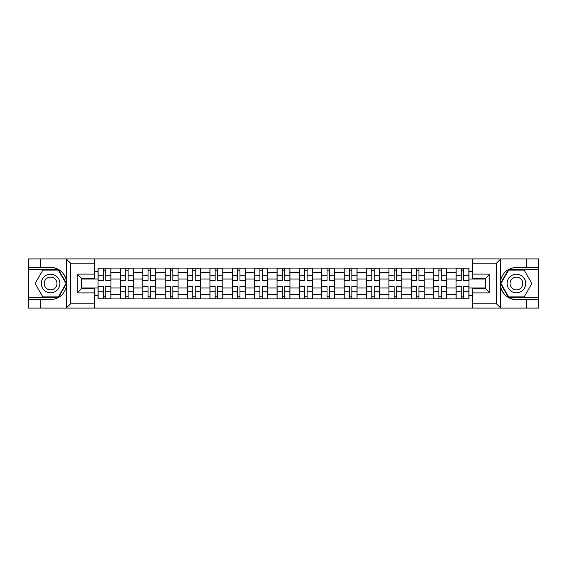 <?xml version="1.0" encoding="UTF-8"?>
<svg xmlns="http://www.w3.org/2000/svg" width="567" height="567" viewBox="0 0 567 567"><rect width="100%" height="100%" fill="white"/><g stroke="black" fill="none" stroke-linecap="round" stroke-linejoin="round"><path stroke-width="0.85" d="M495.912 308.094L538.65 308.094L538.65 269.658L508.429 269.658L500.441 283.5L508.429 297.342L538.65 297.342M94.469 308.094L472.531 308.094L472.531 288.589L485.437 288.589L485.437 278.411L472.531 278.411L472.531 258.906L94.469 258.906L94.469 278.411L81.563 278.411L81.563 288.589L94.469 288.589L94.469 308.094L66.155 308.094L70.591 303.792L94.469 303.792M66.155 308.094L28.35 308.094L28.35 299.638L40.682 299.638L40.682 308.094L71.088 308.094M472.531 258.906L538.65 258.906L538.65 267.362L526.318 267.362L526.318 258.906L495.912 258.906M120.431 298.915L120.431 272.458L110.962 272.458L110.962 298.915M110.962 272.458L110.962 268.085M120.431 272.458L120.431 268.085M133.337 268.085L133.337 298.915M142.799 298.915L142.799 268.085M155.712 268.085L155.712 298.915M165.174 298.915L165.174 268.085M178.081 268.085L178.081 298.915M187.549 298.915L187.549 268.085M200.456 268.085L200.456 298.915M209.925 298.915L209.925 268.085M222.831 268.085L222.831 298.915M232.3 298.915L232.3 268.085M245.206 268.085L245.206 298.915M254.675 298.915L254.675 268.085M267.581 268.085L267.581 298.915M277.043 298.915L277.043 268.085M289.957 268.085L289.957 298.915M299.419 298.915L299.419 268.085M312.325 268.085L312.325 298.915M321.794 298.915L321.794 268.085M334.7 268.085L334.7 298.915M344.169 298.915L344.169 268.085M357.075 268.085L357.075 298.915M366.544 298.915L366.544 268.085M379.451 268.085L379.451 298.915M388.919 298.915L388.919 268.085M401.826 268.085L401.826 298.915M411.288 298.915L411.288 268.085M424.201 268.085L424.201 298.915M433.663 298.915L433.663 268.085M446.569 268.085L446.569 298.915M456.038 298.915L456.038 268.085M456.038 287.944L446.569 287.944M433.663 287.944L424.201 287.944M411.288 287.944L401.826 287.944M388.919 287.944L379.451 287.944M366.544 287.944L357.075 287.944M344.169 287.944L334.7 287.944M321.794 287.944L312.325 287.944M299.419 287.944L289.957 287.944M277.043 287.944L267.581 287.944M254.675 287.944L245.206 287.944M232.3 287.944L222.831 287.944M209.925 287.944L200.456 287.944M187.549 287.944L178.081 287.944M165.174 287.944L155.712 287.944M142.799 287.944L133.337 287.944M120.431 287.944L110.962 287.944M456.038 279.056L446.569 279.056M433.663 279.056L424.201 279.056M411.288 279.056L401.826 279.056M388.919 279.056L379.451 279.056M366.544 279.056L357.075 279.056M344.169 279.056L334.7 279.056M321.794 279.056L312.325 279.056M299.419 279.056L289.957 279.056M277.043 279.056L267.581 279.056M254.675 279.056L245.206 279.056M232.3 279.056L222.831 279.056M209.925 279.056L200.456 279.056M187.549 279.056L178.081 279.056M165.174 279.056L155.712 279.056M142.799 279.056L133.337 279.056M120.431 279.056L110.962 279.056M81.563 287.944L98.056 287.944L98.056 279.056L81.563 279.056M94.469 271.451L98.056 271.451L98.056 279.056M485.437 279.056L468.944 279.056L468.944 268.085L98.056 268.085L98.056 271.451M468.944 271.451L472.531 271.451M472.531 295.549L468.944 295.549L468.944 287.944L485.437 287.944M98.056 287.944L98.056 298.915L468.944 298.915L468.944 295.549M98.056 295.549L94.469 295.549M468.944 279.056L468.944 287.944M105.724 296.768L103.286 296.768M103.286 270.232L105.724 270.232M128.099 296.768L125.661 296.768M125.661 270.232L128.099 270.232M150.475 296.768L148.037 296.768M148.037 270.232L150.475 270.232M172.85 296.768L170.412 296.768M170.412 270.232L172.85 270.232M195.225 296.768L192.787 296.768M192.787 270.232L195.225 270.232M217.6 296.768L215.162 296.768M215.162 270.232L217.6 270.232M239.969 296.768L237.53 296.768M237.53 270.232L239.969 270.232M262.344 296.768L259.906 296.768M259.906 270.232L262.344 270.232M284.719 296.768L282.281 296.768M282.281 270.232L284.719 270.232M307.094 296.768L304.656 296.768M304.656 270.232L307.094 270.232M329.47 296.768L327.031 296.768M327.031 270.232L329.47 270.232M351.838 296.768L349.4 296.768M349.4 270.232L351.838 270.232M374.213 296.768L371.775 296.768M371.775 270.232L374.213 270.232M396.588 296.768L394.15 296.768M394.15 270.232L396.588 270.232M418.963 296.768L416.525 296.768M416.525 270.232L418.963 270.232M441.339 296.768L438.901 296.768M438.901 270.232L441.339 270.232M463.714 296.768L461.276 296.768M461.276 270.232L463.714 270.232M105.724 280.417L105.724 268.226L110.891 268.226L110.891 280.417L105.724 280.417M103.286 270.09L105.724 270.09M107.808 268.226L98.126 268.226L98.126 280.417L103.286 280.417L103.286 268.226L101.21 268.226M103.286 286.583L103.286 298.774L98.126 298.774L98.126 286.583L103.286 286.583M105.724 296.91L103.286 296.91M101.21 298.774L110.891 298.774L110.891 286.583L105.724 286.583L105.724 298.774L107.808 298.774M128.099 280.417L128.099 268.226L133.266 268.226L133.266 280.417L128.099 280.417M125.661 270.09L128.099 270.09M130.183 268.226L120.502 268.226L120.502 280.417L125.661 280.417L125.661 268.226L123.585 268.226M150.475 280.417L150.475 268.226L155.642 268.226L155.642 280.417L150.475 280.417M148.037 270.09L150.475 270.09M152.551 268.226L142.877 268.226L142.877 280.417L148.037 280.417L148.037 268.226L145.96 268.226M40.682 299.638L50.583 299.638C58.911 299.015 64.184 294.677 66.41 286.626L66.41 280.374C64.184 272.323 58.911 267.985 50.583 267.362L28.35 267.362L28.35 297.342L58.571 297.342L66.559 283.5L58.571 269.658L28.35 269.658M94.469 263.208L70.591 263.208L66.155 258.906L28.35 258.906L28.35 267.362M28.35 299.638L28.35 297.342M40.682 258.906L40.682 267.362M66.155 258.906L94.469 258.906M50.583 267.362A16.138 16.138 0 0 1 66.41 286.626L66.41 307.973M81.563 278.411L77.261 274.109L94.469 274.109M94.469 292.891L77.261 292.891L81.563 288.589M500.845 258.906L496.409 263.208L472.531 263.208M526.318 267.362L516.417 267.362C508.089 267.985 502.816 272.323 500.59 280.374L500.59 286.626C502.816 294.677 508.089 299.015 516.417 299.638L538.65 299.638M538.65 267.362L538.65 269.658M472.531 303.792L496.409 303.792L500.845 308.094L526.318 308.094L526.318 299.638M500.845 308.094L472.531 308.094M516.417 299.638A16.138 16.138 0 0 1 500.59 280.374L500.59 259.027M485.437 288.589L489.739 292.891L472.531 292.891M472.531 274.109L489.739 274.109L485.437 278.411M41.256 283.5A9.32 9.32 0 0 0 50.583 292.82A9.32 9.32 0 0 0 59.904 283.5A9.32 9.32 0 0 0 50.583 274.18A9.32 9.32 0 0 0 41.256 283.5M44.198 283.5A6.386 6.386 0 0 0 50.583 289.886A6.386 6.386 0 0 0 56.962 283.5A6.386 6.386 0 0 0 50.583 277.114A6.386 6.386 0 0 0 44.198 283.5M58.323 270.09L66.063 283.5L58.323 296.91L42.837 296.91L35.097 283.5L42.837 270.09L58.323 270.09M507.096 283.5A9.32 9.32 0 0 0 516.417 292.82A9.32 9.32 0 0 0 525.744 283.5A9.32 9.32 0 0 0 516.417 274.18A9.32 9.32 0 0 0 507.096 283.5M510.038 283.5A6.386 6.386 0 0 0 516.417 289.886A6.386 6.386 0 0 0 522.802 283.5A6.386 6.386 0 0 0 516.417 277.114A6.386 6.386 0 0 0 510.038 283.5M524.163 270.09L531.903 283.5L524.163 296.91L508.677 296.91L500.937 283.5L508.677 270.09L524.163 270.09M125.661 286.583L125.661 298.774L120.502 298.774L120.502 286.583L125.661 286.583M128.099 296.91L125.661 296.91M123.585 298.774L133.266 298.774L133.266 286.583L128.099 286.583L128.099 298.774L130.183 298.774M148.037 286.583L148.037 298.774L142.877 298.774L142.877 286.583L148.037 286.583M150.475 296.91L148.037 296.91M145.96 298.774L155.642 298.774L155.642 286.583L150.475 286.583L150.475 298.774L152.551 298.774M172.85 280.417L172.85 268.226L178.01 268.226L178.01 280.417L172.85 280.417M170.412 270.09L172.85 270.09M174.927 268.226L165.245 268.226L165.245 280.417L170.412 280.417L170.412 268.226L168.328 268.226M195.225 280.417L195.225 268.226L200.385 268.226L200.385 280.417L195.225 280.417M192.787 270.09L195.225 270.09M197.302 268.226L187.62 268.226L187.62 280.417L192.787 280.417L192.787 268.226L190.703 268.226M217.6 280.417L217.6 268.226L222.76 268.226L222.76 280.417L217.6 280.417M215.162 270.09L217.6 270.09M219.677 268.226L209.996 268.226L209.996 280.417L215.162 280.417L215.162 268.226L213.079 268.226M170.412 286.583L170.412 298.774L165.245 298.774L165.245 286.583L170.412 286.583M172.85 296.91L170.412 296.91M168.328 298.774L178.01 298.774L178.01 286.583L172.85 286.583L172.85 298.774L174.927 298.774M192.787 286.583L192.787 298.774L187.62 298.774L187.62 286.583L192.787 286.583M195.225 296.91L192.787 296.91M190.703 298.774L200.385 298.774L200.385 286.583L195.225 286.583L195.225 298.774L197.302 298.774M215.162 286.583L215.162 298.774L209.996 298.774L209.996 286.583L215.162 286.583M217.6 296.91L215.162 296.91M213.079 298.774L222.76 298.774L222.76 286.583L217.6 286.583L217.6 298.774L219.677 298.774M239.969 280.417L239.969 268.226L245.135 268.226L245.135 280.417L239.969 280.417M237.53 270.09L239.969 270.09M242.052 268.226L232.371 268.226L232.371 280.417L237.53 280.417L237.53 268.226L235.454 268.226M237.53 286.583L237.53 298.774L232.371 298.774L232.371 286.583L237.53 286.583M239.969 296.91L237.53 296.91M235.454 298.774L245.135 298.774L245.135 286.583L239.969 286.583L239.969 298.774L242.052 298.774M262.344 280.417L262.344 268.226L267.511 268.226L267.511 280.417L262.344 280.417M259.906 270.09L262.344 270.09M264.428 268.226L254.746 268.226L254.746 280.417L259.906 280.417L259.906 268.226L257.829 268.226M259.906 286.583L259.906 298.774L254.746 298.774L254.746 286.583L259.906 286.583M262.344 296.91L259.906 296.91M257.829 298.774L267.511 298.774L267.511 286.583L262.344 286.583L262.344 298.774L264.428 298.774M284.719 280.417L284.719 268.226L289.886 268.226L289.886 280.417L284.719 280.417M282.281 270.09L284.719 270.09M286.796 268.226L277.114 268.226L277.114 280.417L282.281 280.417L282.281 268.226L280.204 268.226M282.281 286.583L282.281 298.774L277.114 298.774L277.114 286.583L282.281 286.583M284.719 296.91L282.281 296.91M280.204 298.774L289.886 298.774L289.886 286.583L284.719 286.583L284.719 298.774L286.796 298.774M307.094 280.417L307.094 268.226L312.254 268.226L312.254 280.417L307.094 280.417M304.656 270.09L307.094 270.09M309.171 268.226L299.489 268.226L299.489 280.417L304.656 280.417L304.656 268.226L302.572 268.226M304.656 286.583L304.656 298.774L299.489 298.774L299.489 286.583L304.656 286.583M307.094 296.91L304.656 296.91M302.572 298.774L312.254 298.774L312.254 286.583L307.094 286.583L307.094 298.774L309.171 298.774M329.47 280.417L329.47 268.226L334.629 268.226L334.629 280.417L329.47 280.417M327.031 270.09L329.47 270.09M331.546 268.226L321.865 268.226L321.865 280.417L327.031 280.417L327.031 268.226L324.948 268.226M327.031 286.583L327.031 298.774L321.865 298.774L321.865 286.583L327.031 286.583M329.47 296.91L327.031 296.91M324.948 298.774L334.629 298.774L334.629 286.583L329.47 286.583L329.47 298.774L331.546 298.774M351.838 280.417L351.838 268.226L357.004 268.226L357.004 280.417L351.838 280.417M349.4 270.09L351.838 270.09M353.921 268.226L344.24 268.226L344.24 280.417L349.4 280.417L349.4 268.226L347.323 268.226M349.4 286.583L349.4 298.774L344.24 298.774L344.24 286.583L349.4 286.583M351.838 296.91L349.4 296.91M347.323 298.774L357.004 298.774L357.004 286.583L351.838 286.583L351.838 298.774L353.921 298.774M374.213 280.417L374.213 268.226L379.38 268.226L379.38 280.417L374.213 280.417M371.775 270.09L374.213 270.09M376.297 268.226L366.615 268.226L366.615 280.417L371.775 280.417L371.775 268.226L369.698 268.226M371.775 286.583L371.775 298.774L366.615 298.774L366.615 286.583L371.775 286.583M374.213 296.91L371.775 296.91M369.698 298.774L379.38 298.774L379.38 286.583L374.213 286.583L374.213 298.774L376.297 298.774M396.588 280.417L396.588 268.226L401.755 268.226L401.755 280.417L396.588 280.417M394.15 270.09L396.588 270.09M398.672 268.226L388.99 268.226L388.99 280.417L394.15 280.417L394.15 268.226L392.073 268.226M394.15 286.583L394.15 298.774L388.99 298.774L388.99 286.583L394.15 286.583M396.588 296.91L394.15 296.91M392.073 298.774L401.755 298.774L401.755 286.583L396.588 286.583L396.588 298.774L398.672 298.774M418.963 280.417L418.963 268.226L424.123 268.226L424.123 280.417L418.963 280.417M416.525 270.09L418.963 270.09M421.04 268.226L411.358 268.226L411.358 280.417L416.525 280.417L416.525 268.226L414.449 268.226M416.525 286.583L416.525 298.774L411.358 298.774L411.358 286.583L416.525 286.583M418.963 296.91L416.525 296.91M414.449 298.774L424.123 298.774L424.123 286.583L418.963 286.583L418.963 298.774L421.04 298.774M441.339 280.417L441.339 268.226L446.498 268.226L446.498 280.417L441.339 280.417M438.901 270.09L441.339 270.09M443.415 268.226L433.734 268.226L433.734 280.417L438.901 280.417L438.901 268.226L436.817 268.226M438.901 286.583L438.901 298.774L433.734 298.774L433.734 286.583L438.901 286.583M441.339 296.91L438.901 296.91M436.817 298.774L446.498 298.774L446.498 286.583L441.339 286.583L441.339 298.774L443.415 298.774M463.714 280.417L463.714 268.226L468.874 268.226L468.874 280.417L463.714 280.417M461.276 270.09L463.714 270.09M465.791 268.226L456.109 268.226L456.109 280.417L461.276 280.417L461.276 268.226L459.192 268.226M461.276 286.583L461.276 298.774L456.109 298.774L456.109 286.583L461.276 286.583M463.714 296.91L461.276 296.91M459.192 298.774L468.874 298.774L468.874 286.583L463.714 286.583L463.714 298.774L465.791 298.774M433.663 272.458L424.201 272.458M411.288 272.458L401.826 272.458M388.919 272.458L379.451 272.458M366.544 272.458L357.075 272.458M344.169 272.458L334.7 272.458M321.794 272.458L312.325 272.458M299.419 272.458L289.957 272.458M277.043 272.458L267.581 272.458M254.675 272.458L245.206 272.458M232.3 272.458L222.831 272.458M209.925 272.458L200.456 272.458M187.549 272.458L178.081 272.458M165.174 272.458L155.712 272.458M142.799 272.458L133.337 272.458M456.038 272.458L446.569 272.458M433.663 294.542L424.201 294.542M411.288 294.542L401.826 294.542M388.919 294.542L379.451 294.542M366.544 294.542L357.075 294.542M344.169 294.542L334.7 294.542M321.794 294.542L312.325 294.542M299.419 294.542L289.957 294.542M277.043 294.542L267.581 294.542M254.675 294.542L245.206 294.542M232.3 294.542L222.831 294.542M209.925 294.542L200.456 294.542M187.549 294.542L178.081 294.542M165.174 294.542L155.712 294.542M142.799 294.542L133.337 294.542M120.431 294.542L110.962 294.542M456.038 294.542L446.569 294.542M105.724 280.112L110.891 280.112M105.724 275.271L110.891 275.271M98.126 280.112L103.286 280.112M98.126 275.271L103.286 275.271M103.286 286.888L98.126 286.888M103.286 291.729L98.126 291.729M110.891 286.888L105.724 286.888M110.891 291.729L105.724 291.729M128.099 280.112L133.266 280.112M128.099 275.271L133.266 275.271M120.502 280.112L125.661 280.112M120.502 275.271L125.661 275.271M150.475 280.112L155.642 280.112M150.475 275.271L155.642 275.271M142.877 280.112L148.037 280.112M142.877 275.271L148.037 275.271M66.41 280.374L66.41 259.027M70.591 263.208L70.591 303.792M77.261 292.891L77.261 274.109M500.59 286.626L500.59 307.973M496.409 303.792L496.409 263.208M489.739 274.109L489.739 292.891M125.661 286.888L120.502 286.888M125.661 291.729L120.502 291.729M133.266 286.888L128.099 286.888M133.266 291.729L128.099 291.729M148.037 286.888L142.877 286.888M148.037 291.729L142.877 291.729M155.642 286.888L150.475 286.888M155.642 291.729L150.475 291.729M172.85 280.112L178.01 280.112M172.85 275.271L178.01 275.271M165.245 280.112L170.412 280.112M165.245 275.271L170.412 275.271M195.225 280.112L200.385 280.112M195.225 275.271L200.385 275.271M187.62 280.112L192.787 280.112M187.62 275.271L192.787 275.271M217.6 280.112L222.76 280.112M217.6 275.271L222.76 275.271M209.996 280.112L215.162 280.112M209.996 275.271L215.162 275.271M170.412 286.888L165.245 286.888M170.412 291.729L165.245 291.729M178.01 286.888L172.85 286.888M178.01 291.729L172.85 291.729M192.787 286.888L187.62 286.888M192.787 291.729L187.62 291.729M200.385 286.888L195.225 286.888M200.385 291.729L195.225 291.729M215.162 286.888L209.996 286.888M215.162 291.729L209.996 291.729M222.76 286.888L217.6 286.888M222.76 291.729L217.6 291.729M239.969 280.112L245.135 280.112M239.969 275.271L245.135 275.271M232.371 280.112L237.53 280.112M232.371 275.271L237.53 275.271M237.53 286.888L232.371 286.888M237.53 291.729L232.371 291.729M245.135 286.888L239.969 286.888M245.135 291.729L239.969 291.729M262.344 280.112L267.511 280.112M262.344 275.271L267.511 275.271M254.746 280.112L259.906 280.112M254.746 275.271L259.906 275.271M259.906 286.888L254.746 286.888M259.906 291.729L254.746 291.729M267.511 286.888L262.344 286.888M267.511 291.729L262.344 291.729M284.719 280.112L289.886 280.112M284.719 275.271L289.886 275.271M277.114 280.112L282.281 280.112M277.114 275.271L282.281 275.271M282.281 286.888L277.114 286.888M282.281 291.729L277.114 291.729M289.886 286.888L284.719 286.888M289.886 291.729L284.719 291.729M307.094 280.112L312.254 280.112M307.094 275.271L312.254 275.271M299.489 280.112L304.656 280.112M299.489 275.271L304.656 275.271M304.656 286.888L299.489 286.888M304.656 291.729L299.489 291.729M312.254 286.888L307.094 286.888M312.254 291.729L307.094 291.729M329.47 280.112L334.629 280.112M329.47 275.271L334.629 275.271M321.865 280.112L327.031 280.112M321.865 275.271L327.031 275.271M327.031 286.888L321.865 286.888M327.031 291.729L321.865 291.729M334.629 286.888L329.47 286.888M334.629 291.729L329.47 291.729M351.838 280.112L357.004 280.112M351.838 275.271L357.004 275.271M344.24 280.112L349.4 280.112M344.24 275.271L349.4 275.271M349.4 286.888L344.24 286.888M349.4 291.729L344.24 291.729M357.004 286.888L351.838 286.888M357.004 291.729L351.838 291.729M374.213 280.112L379.38 280.112M374.213 275.271L379.38 275.271M366.615 280.112L371.775 280.112M366.615 275.271L371.775 275.271M371.775 286.888L366.615 286.888M371.775 291.729L366.615 291.729M379.38 286.888L374.213 286.888M379.38 291.729L374.213 291.729M396.588 280.112L401.755 280.112M396.588 275.271L401.755 275.271M388.99 280.112L394.15 280.112M388.99 275.271L394.15 275.271M394.15 286.888L388.99 286.888M394.15 291.729L388.99 291.729M401.755 286.888L396.588 286.888M401.755 291.729L396.588 291.729M418.963 280.112L424.123 280.112M418.963 275.271L424.123 275.271M411.358 280.112L416.525 280.112M411.358 275.271L416.525 275.271M416.525 286.888L411.358 286.888M416.525 291.729L411.358 291.729M424.123 286.888L418.963 286.888M424.123 291.729L418.963 291.729M441.339 280.112L446.498 280.112M441.339 275.271L446.498 275.271M433.734 280.112L438.901 280.112M433.734 275.271L438.901 275.271M438.901 286.888L433.734 286.888M438.901 291.729L433.734 291.729M446.498 286.888L441.339 286.888M446.498 291.729L441.339 291.729M463.714 280.112L468.874 280.112M463.714 275.271L468.874 275.271M456.109 280.112L461.276 280.112M456.109 275.271L461.276 275.271M461.276 286.888L456.109 286.888M461.276 291.729L456.109 291.729M468.874 286.888L463.714 286.888M468.874 291.729L463.714 291.729"/></g></svg>
